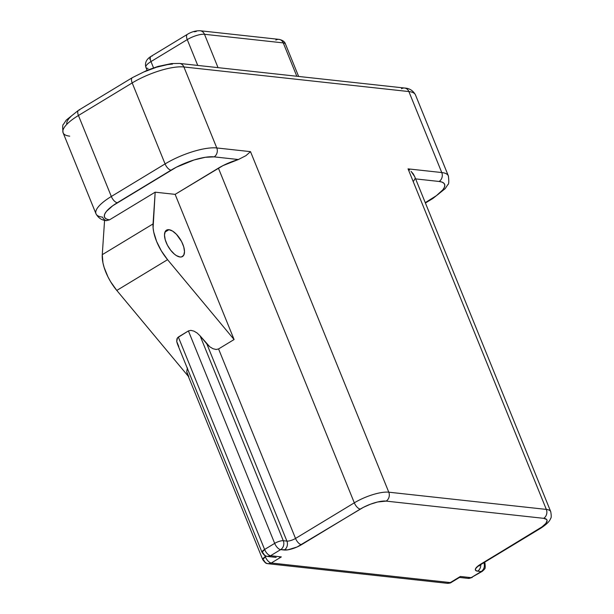 <?xml version="1.0" encoding="UTF-8"?>
<svg xmlns="http://www.w3.org/2000/svg" width="614" height="614" viewBox="0 0 614 614"><rect width="100%" height="100%" fill="white"/><g stroke="black" fill="none" stroke-linecap="round" stroke-linejoin="round"><path stroke-width="0.92" d="M168.95 229.69A15.419 7.053 -121.2 0 1 181.782 241.954A15.419 7.053 -121.2 0 1 182.481 256.537A15.419 7.053 -121.2 0 1 180.04 256.997L181.56 256.913L183.739 255.209L184.507 251.694L183.755 246.905L181.59 241.578L176.471 234.333L172.565 231.079L168.95 229.69L166.179 230.38L165.25 231.486L164.483 235.001L165.235 239.79L167.399 245.116L170.646 250.174L174.476 254.196L176.425 255.616L180.04 256.997A15.419 7.053 -121.2 0 1 167.208 244.74A15.419 7.053 -121.2 0 1 166.509 230.158A15.419 7.053 -121.2 0 1 168.95 229.69L164.959 232.107L168.95 229.69M178.774 346.473L176.732 341.537L177.484 337.777L188.414 330.923L274.681 543.375L264.603 549.476L178.336 337.032L188.414 330.923L274.681 543.375A6.624 3.032 58.8 0 0 280.644 549.63L284.251 550.021A13.247 3.891 157.9 0 0 301.482 544.702L360.272 509.09A19.871 5.841 -22.1 0 1 386.129 501.108L543.674 518.331A19.871 5.841 -22.1 0 1 539.307 528.654L480.516 564.274A13.247 3.891 157.9 0 0 477.608 571.158A6.624 5.557 -83.8 0 0 480.785 564.573A6.624 5.557 96.2 0 1 477.608 571.158L475.635 570.398L475.489 568.817L478.69 565.479L542.047 526.85L545.892 523.374L547.097 520.526L546.637 519.475L543.674 518.331L386.129 501.108L377.61 501.999L370.48 504.201L363.427 507.325L297.084 546.982L287.759 549.86L280.644 549.63L270.567 555.731L281.335 556.906L271.265 563.007L450.3 582.579L460.37 576.477L471.145 577.659L481.215 571.55L477.608 571.158L481.215 571.55A6.624 5.557 -83.8 0 0 483.886 562.67C485.022 566.377 484.131 569.355 481.215 571.55L482.266 571.35A6.624 3.032 -121.2 0 1 481.215 571.55L471.145 577.659L460.37 576.477L450.3 582.579L271.265 563.007L281.335 556.906L270.567 555.731L280.644 549.63A6.624 5.557 -83.8 0 0 283.3 540.711L200.126 335.889L206.857 343.97L286.907 541.103L283.3 540.711L200.126 335.889L209.796 346.803L213.05 348.744L216.136 349.489L218.569 348.936L234.087 339.534L175.136 194.362L222.974 165.611L238.37 159.525L214.132 156.869L205.36 157.284L194.093 159.955L176.302 167.231L112.807 205.69L106.445 211.377L104.81 213.902L104.296 216.09L104.917 217.855L106.659 219.137L109.445 219.881L155.173 192.182L175.136 194.362L218.415 168.144L354.316 502.828A26.494 7.79 -22.1 0 1 388.785 492.19L250.504 151.643L216.788 147.959L183.901 66.972A39.741 11.681 157.9 0 0 132.194 82.928L165.082 163.915L111.326 196.48L78.446 115.493A39.741 11.681 157.9 0 0 63.112 132.793C62.413 127.359 62.567 124.488 63.572 124.189L66.297 120.045L78.592 110.221A6.624 3.032 58.8 0 0 78.446 115.493L132.194 82.928L165.082 163.915A39.741 11.681 -22.1 0 1 216.788 147.959L183.901 66.972L408.878 91.563L441.765 172.549L408.049 168.865L546.33 509.413L388.785 492.19L250.504 151.643L245.93 155.664L238.37 159.525A26.494 7.79 157.9 0 0 218.415 168.144L354.316 502.828L295.526 538.447L218.569 348.936L234.087 339.534L167.568 259.676L116.79 290.437L188.283 376.267L116.79 290.437L167.568 259.676A33.118 15.15 -121.2 0 1 153.047 223.918L155.173 192.182L109.445 219.881L106.445 220.595L109.445 219.881A33.118 9.74 -22.1 0 1 117.289 202.735L171.045 170.17A33.118 9.74 -22.1 0 1 214.132 156.869L238.37 159.525L245.93 155.664L250.504 151.643L216.788 147.959A6.624 5.557 96.2 0 1 214.132 156.869A6.624 5.557 -83.8 0 0 216.788 147.959A39.741 11.681 157.9 0 0 165.082 163.915A6.624 3.032 58.8 0 0 171.045 170.17A6.624 3.032 -121.2 0 1 165.082 163.915L111.326 196.48L78.446 115.493A6.624 3.032 -121.2 0 1 78.554 110.251A6.624 3.032 -121.2 0 1 79.643 110.021M448.42 176.049A39.741 11.681 157.9 0 0 441.765 172.549A6.624 5.557 96.2 0 1 439.11 181.468A33.118 9.74 -22.1 0 1 431.826 198.683L425.264 202.658L436.401 195.666L442.801 189.872L444.39 187.316L444.812 185.121L444.045 183.379L442.118 182.143L439.11 181.468L415.617 178.897L439.11 181.468A6.624 5.557 -83.8 0 0 441.765 172.549A39.741 11.681 -22.1 0 1 448.366 175.911L415.478 94.924A39.741 11.681 157.9 0 0 408.878 91.563L441.765 172.549L408.049 168.865L546.33 509.413A26.494 7.79 -22.1 0 1 550.727 511.654L414.496 176.141M414.872 178.82L413.775 180.946M71.37 116.008L68.668 118.832L67.079 121.388L66.657 123.575M172.503 64.071L167.714 64.57L156.447 67.241L144.397 71.769M104.58 220.288L102.269 254.672L102.937 262.807L104.119 267.389L108.003 276.96L110.604 281.696L116.79 290.437A33.118 15.15 58.8 0 1 102.269 254.672L153.047 223.918L102.269 254.672L104.58 220.288M106.445 220.595A6.624 5.557 96.2 0 1 102.592 217.141A39.741 11.681 -22.1 0 1 95.991 213.779A39.741 11.681 -22.1 0 1 111.326 196.48A6.624 3.032 58.8 0 0 117.289 202.735A6.624 3.032 -121.2 0 1 111.326 196.48A39.741 11.681 157.9 0 0 95.938 213.641M148.074 68.461A13.247 3.891 -22.1 0 1 145.879 67.34C144.666 62.82 146.416 59.144 151.136 56.304L187.4 34.33A6.624 3.032 58.8 0 0 187.255 39.603A13.247 3.891 -22.1 0 1 204.485 34.284A6.624 5.557 -83.8 0 0 200.172 30.754A6.624 5.557 96.2 0 1 200.172 30.754A6.624 5.557 96.2 0 1 204.485 34.284L218.031 67.64L204.485 34.284A13.247 3.891 157.9 0 0 187.255 39.603L150.99 61.577A6.624 3.032 -121.2 0 1 151.136 56.304A6.624 3.032 58.8 0 0 150.99 61.577L153.546 67.87L150.99 61.577A13.247 3.891 157.9 0 0 145.879 67.34A13.247 3.891 -22.1 0 1 150.99 61.577L187.255 39.603L197.739 65.422L187.255 39.603A6.624 3.032 -121.2 0 1 187.4 34.33A6.624 3.032 -121.2 0 1 187.416 34.323M204.485 34.284L283.261 42.896L296.808 76.251L283.261 42.896A13.247 3.891 -22.1 0 1 285.464 44.016A13.247 3.891 157.9 0 0 283.261 42.896A6.624 5.557 -83.8 0 0 278.948 39.365A6.624 5.557 96.2 0 1 283.261 42.896L204.485 34.284M194.231 31.767L196.273 31.452M150.131 59.412L149.586 58.814M266.23 556.192L265.302 556.752L264.818 555.57L265.302 556.752A6.624 3.032 58.8 0 0 271.265 563.007C268.947 562.424 266.96 560.336 265.302 556.752L262.746 559.638A6.624 1.949 -22.1 0 1 265.302 556.752L266.23 556.192M409.622 170.055L408.049 168.865L409.622 170.055M413.291 173.962L411.027 171.314L414.657 176.586L413.291 173.962M188.782 376.689L186.74 371.746L187.493 367.993M188.414 330.923L190.847 330.37L193.932 331.115L197.186 333.057L200.126 335.889L197.186 333.057L193.932 331.115L190.847 330.37L188.414 330.923M175.136 194.362L234.087 339.534L167.568 259.676L161.382 250.934L156.593 241.386L153.707 232.054L153.093 227.771L155.173 192.182L175.136 194.362M550.766 511.746A26.494 7.79 157.9 0 0 546.33 509.413A6.624 5.557 96.2 0 1 543.674 518.331A6.624 5.557 -83.8 0 0 546.33 509.413L388.785 492.19A6.624 5.557 96.2 0 1 386.129 501.108A6.624 5.557 -83.8 0 0 388.785 492.19A26.494 7.79 157.9 0 0 354.316 502.828A6.624 3.032 58.8 0 0 360.272 509.09A6.624 3.032 -121.2 0 1 354.316 502.828L295.526 538.447A6.624 3.032 58.8 0 0 301.482 544.702A6.624 3.032 -121.2 0 1 295.526 538.447A6.624 1.949 -22.1 0 1 286.907 541.103L206.857 343.97L209.796 346.803L213.05 348.744L216.136 349.489L218.569 348.936L295.526 538.447A6.624 1.949 -22.1 0 1 286.907 541.103A6.624 5.557 96.2 0 1 284.251 550.021A6.624 5.557 -83.8 0 0 286.907 541.103L283.3 540.711A6.624 5.557 96.2 0 1 280.644 549.63A6.624 3.032 -121.2 0 1 274.681 543.375A6.624 1.949 -22.1 0 1 283.3 540.711A6.624 1.949 157.9 0 0 274.681 543.375L264.603 549.476L178.336 337.032L176.924 338.805L176.732 341.537L177.4 343.886L262.048 552.354A6.624 1.949 -22.1 0 1 264.603 549.476A6.624 3.032 58.8 0 0 270.567 555.731C268.249 555.148 266.261 553.06 264.603 549.476L262.048 552.354A6.624 1.949 -22.1 0 0 263.145 552.915A6.624 5.557 96.2 0 0 267.466 556.453L270.567 555.731A6.624 5.557 96.2 0 1 267.466 556.453C266.2 555.601 266.161 557.972 262.048 552.354M279.608 557.312L281.335 556.906L279.608 557.312M276.147 557.397L267.466 556.453M459.756 577.29L451.344 582.379A6.624 3.032 -121.2 0 1 450.3 582.579A6.624 3.032 58.8 0 0 451.344 582.379C450.845 582.962 449.463 583.269 447.199 583.3A6.624 5.557 -83.8 0 0 450.3 582.579A6.624 5.557 96.2 0 1 447.199 583.3L268.164 563.729L271.265 563.007A6.624 5.557 96.2 0 1 268.164 563.729A6.624 5.557 96.2 0 1 263.843 560.198A6.624 1.949 -22.1 0 1 262.746 559.638L187.408 374.103L186.74 371.746L187.301 368.27M481.606 564.043A6.624 3.032 -121.2 0 1 480.516 564.274A6.624 3.032 58.8 0 0 481.568 564.074L540.358 528.454A6.624 3.032 -121.2 0 1 539.307 528.654A6.624 3.032 58.8 0 0 540.397 528.431M460.039 577.037L459.633 577.352M484.584 562.247L484.968 563.199L483.924 562.647A6.624 1.949 -22.1 0 1 484.968 563.199L484.968 563.199C485.774 570.721 484.262 568.111 484.285 569.454L482.266 571.35L471.145 577.659A6.624 3.032 58.8 0 0 472.189 577.452L468.037 578.373A6.624 5.557 -83.8 0 0 471.145 577.659L468.037 578.373L459.203 577.406M151.136 56.304A6.624 3.032 -121.2 0 1 152.188 56.104M275.847 40.079A6.624 5.557 96.2 0 1 278.948 39.365C282.601 40.125 284.773 41.675 285.464 44.016L298.634 76.451M69.704 136.154A39.741 11.681 -22.1 0 1 63.058 132.655A39.741 11.681 -22.1 0 1 78.446 115.493L132.194 82.928A6.624 3.032 -121.2 0 1 132.348 77.656L78.592 110.221M401.464 88.754A6.624 5.557 96.2 0 1 404.618 88.04A6.624 5.557 96.2 0 1 408.878 91.563A39.741 11.681 -22.1 0 1 415.532 95.063M132.348 77.656L147.467 70.142L157.959 66.45L171.575 63.557L179.587 63.442A6.624 5.557 96.2 0 1 179.587 63.442A6.624 5.557 96.2 0 1 183.901 66.972L408.878 91.563A6.624 5.557 -83.8 0 0 404.565 88.032C409.477 88.278 413.115 90.573 415.478 94.924M132.302 77.686A6.624 3.032 58.8 0 0 132.194 82.928A39.741 11.681 -22.1 0 1 183.901 66.972A6.624 5.557 -83.8 0 0 179.641 63.449M425.402 203.011L432.878 198.483A6.624 3.032 -121.2 0 1 431.826 198.683A6.624 3.032 58.8 0 0 432.924 198.452M106.752 220.656C101.985 220.426 98.401 218.139 95.991 213.779L63.112 132.793M147.076 70.303L145.879 67.34M268.164 563.729C266.898 562.877 266.86 565.248 262.746 559.638M540.358 528.454C546.36 524.609 549.776 521.278 550.604 518.462C551.387 517.97 551.426 515.706 550.727 511.654M479.396 564.987L478.92 566.062L481.568 564.074M187.4 34.33C191.43 31.844 195.682 30.646 200.172 30.754L278.948 39.365M179.587 63.442L404.565 88.032M432.878 198.483L445.173 188.659L447.852 184.614C448.88 184.315 449.057 181.414 448.366 175.911"/></g></svg>
